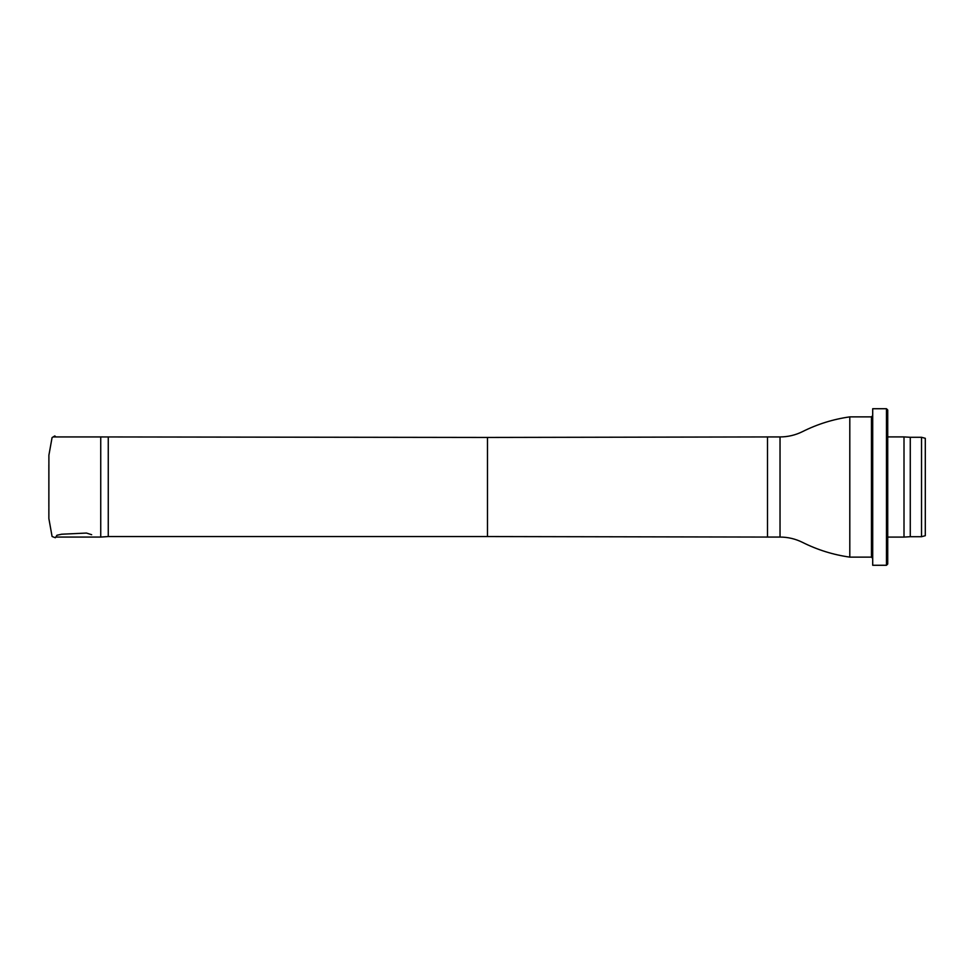 <?xml version="1.0" encoding="UTF-8"?>
<svg xmlns="http://www.w3.org/2000/svg" width="974" height="974" viewBox="0 0 974 974"><rect width="100%" height="100%" fill="white"/><g stroke="black" fill="none" stroke-linecap="round" stroke-linejoin="round"><path stroke-width="1.46" d="M108.26 437.448L108.26 536.552L487.487 536.552L487.487 437.448L100.736 436.936L100.736 537.064L55.883 537.064M780.028 537.064L780.028 436.936C787.966 436.912 795.478 435.122 802.576 431.592C817.515 424.116 833.257 419.21 849.803 416.872L849.803 557.128C833.257 554.79 817.515 549.884 802.576 542.408C795.478 538.878 787.966 537.088 780.028 537.064L767.5 537.064L767.5 436.936L487.487 437.448M925.3 487L925.3 535.7L921.538 536.711L921.538 437.289L925.3 438.3L925.3 487M921.538 437.289L910.276 437.289L910.276 536.711L921.538 536.711M910.276 437.289L904.006 436.912L904.006 537.088L910.276 536.711M887.728 487L887.728 564.019L886.474 565.273L886.474 408.727L887.728 409.981L887.728 487M886.474 408.727L872.704 408.727L872.704 565.273L886.474 565.273M849.803 557.128L871.45 557.128L871.45 416.872L849.803 416.872M48.87 518.229L48.895 455.235L52.072 437.582L54.824 435.938L55.883 436.936M48.858 464.854L48.87 483.055M91.666 534.702L86.442 533.058L61.569 534.227L56.967 535.25L55.372 537.733L52.085 536.504L48.87 518.57L48.858 509.171M48.858 467.398L48.858 504.118M48.858 506.565L48.87 469.955M100.736 436.936L53.619 436.936M108.26 536.552L100.736 537.064M487.487 536.552L767.5 537.064M780.028 436.936L767.5 436.936M887.728 537.088L904.006 537.088M887.728 436.912L904.006 436.912M871.45 557.128L872.704 558.382M871.45 416.872L872.704 415.618"/></g></svg>
